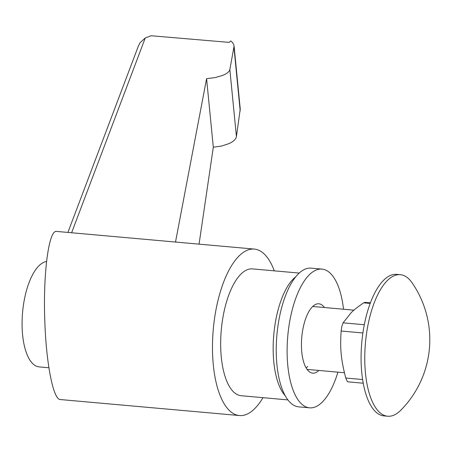 <?xml version="1.0" encoding="UTF-8"?>
<svg xmlns="http://www.w3.org/2000/svg" width="452" height="452" viewBox="0 0 452 452"><rect width="100%" height="100%" fill="white"/><g stroke="black" fill="none" stroke-linecap="round" stroke-linejoin="round"><path stroke-width="0.68" d="M337.91 372.154A69.636 28.103 -84.9 0 1 309.575 407.828A69.636 28.103 -84.9 0 1 287.8 365.628A69.636 28.103 -84.9 0 1 321.971 269.109A69.636 28.103 -84.9 0 1 343.531 309.236M321.971 269.109L311.089 268.138A69.636 28.103 95.1 0 0 276.918 364.657A69.636 28.103 95.1 0 0 298.699 406.856L309.575 407.828M318.852 370.454A34.821 14.052 -84.9 0 1 312.677 373.149A34.821 14.052 -84.9 0 1 301.783 352.046A34.821 14.052 -84.9 0 1 318.869 303.789A34.821 14.052 -84.9 0 1 324.474 307.535M307.479 369.934A34.821 14.052 95.1 0 0 307.976 369.482M313.592 306.563A34.821 14.052 95.1 0 0 313.185 306.027M363.227 383.206L348.029 381.85L347.283 381.403L345.757 378.025C343.3 368.538 341.797 360.639 341.249 354.323C340.554 348 340.52 340.232 341.147 331.022L341.876 326.276L343.102 322.83L351.193 312.643C353.888 309.948 358.052 306.682 363.69 302.846L365.12 302.377L370.403 302.851M400.331 274.686L396.647 274.358A71.054 28.674 95.1 0 0 361.781 372.838A71.054 28.674 95.1 0 0 384.002 415.902L387.686 416.23A71.054 28.674 -84.9 0 1 365.465 373.166A71.054 28.674 -84.9 0 1 400.331 274.686A71.054 28.674 -84.9 0 1 412.444 283.308M401.139 409.885A71.054 28.674 -84.9 0 1 387.686 416.23M387.618 280.285A71.054 28.674 95.1 0 0 365.521 373.714A71.054 28.674 95.1 0 0 400.879 410.15A100.282 100.282 0 0 0 412.235 283.003A71.054 28.674 95.1 0 0 387.618 280.285M199.055 244.148L213.31 147.216L221.734 146.013L229.085 143.572C233.509 141.487 235.955 139.159 236.424 136.594L240.249 109.011L234.079 46.087L233.537 44.155L232.3 42.319L230.825 40.94L229.209 42.381L151.081 35.748L145.262 37.962L140.035 42.77L138.312 46.217L67.907 232.43M175.907 242.08L175.704 240.984L206.587 78.665L215.028 77.603L222.412 75.495C226.859 73.704 229.339 71.715 229.848 69.535L234.079 46.087M46.55 261.522A52.924 21.357 95.1 0 0 22.6 334.819A52.924 21.357 95.1 0 0 39.154 366.894L48.889 367.764M254.306 249.08L56.596 231.418C48.765 229.593 42.951 273.861 44.81 321.169C46.177 363.549 53.296 399.687 60.252 399.54L239.436 415.546A83.563 33.719 -84.9 0 1 212.785 336.175A83.563 33.719 -84.9 0 1 254.306 249.08A83.563 33.719 -84.9 0 1 274.291 270.844M262.962 397.67A83.563 33.719 -84.9 0 1 239.436 415.546M295.817 276.726A63.67 25.691 95.1 0 0 273.788 361.832A63.67 25.691 95.1 0 0 285.189 395.698M287.89 399.901L241.21 395.726A63.67 25.691 -84.9 0 1 221.294 357.142A63.67 25.691 -84.9 0 1 252.538 268.9L299.218 273.07M307.733 366.465A31.583 12.746 -84.9 0 1 306.06 367.821M175.704 240.984L175.625 242.052M213.31 147.216L206.587 78.665M362.611 379.527L345.757 378.025M364.301 324.722L343.102 322.83M363.69 302.846L370.188 303.428M341.147 331.022L362.894 332.966M236.424 136.594L229.848 69.535M71.614 232.763L145.262 37.962M240.198 110.938L234 47.726M353.91 310.162L312.694 306.484M344.441 372.742L307.072 369.403"/></g></svg>
